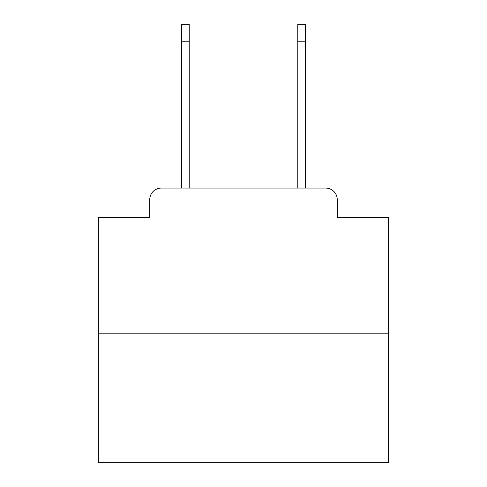 <?xml version="1.0" encoding="UTF-8"?>
<svg xmlns="http://www.w3.org/2000/svg" width="487" height="487" viewBox="0 0 487 487"><rect width="100%" height="100%" fill="white"/><g stroke="black" fill="none" stroke-linecap="round" stroke-linejoin="round"><path stroke-width="0.73" d="M149.746 199.67L149.746 217.665L149.746 199.67A11.609 11.609 0 0 1 161.355 188.061L181.675 188.061L181.675 24.35L189.218 24.35L189.218 188.061L198.221 188.061M388.632 333.193L98.368 333.193L98.368 462.65L388.632 462.65L388.632 217.665L337.254 217.665L337.254 199.67A11.609 11.609 0 0 0 325.645 188.061L161.355 188.061M98.368 333.193L98.368 217.665L149.746 217.665M288.779 188.061L297.782 188.061L297.782 24.35L305.325 24.35L305.325 41.766L297.782 41.766M305.325 41.766L305.325 188.061L325.645 188.061M337.254 217.665L337.254 199.67M181.675 41.766L189.218 41.766"/></g></svg>
